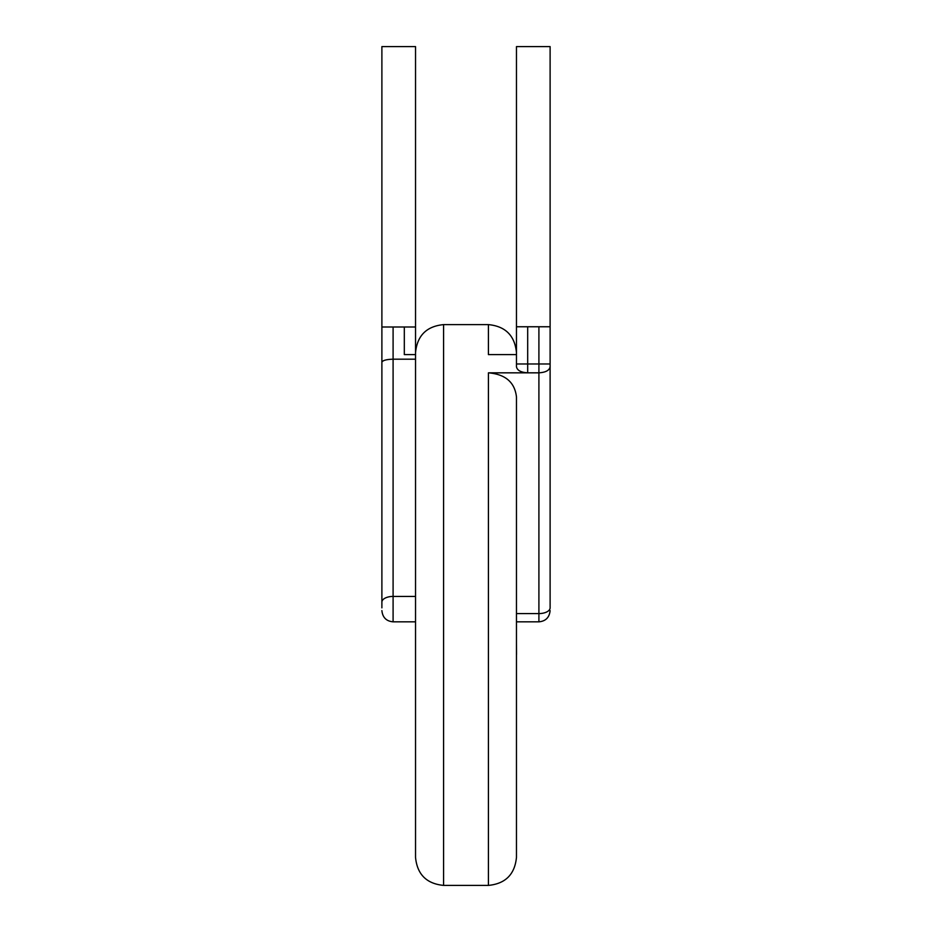 <?xml version="1.0" encoding="UTF-8"?>
<svg xmlns="http://www.w3.org/2000/svg" width="932" height="932" viewBox="0 0 932 932"><rect width="100%" height="100%" fill="white"/><g stroke="black" fill="none" stroke-linecap="round" stroke-linejoin="round"><path stroke-width="1.4" d="M516.468 326.759L516.468 46.6L550.113 46.6L550.113 366.73C549.461 370.377 545.721 372.416 538.906 372.823L527.687 372.823C520.883 372.416 517.144 370.377 516.468 366.73L516.468 326.759L527.687 326.759L527.687 372.823M381.887 607.862L381.887 46.6L415.532 46.6L415.532 354.614L404.313 354.614L404.313 326.992L415.532 326.992M550.113 366.73L550.113 607.862A11.219 5.72 180 0 1 538.906 613.582L516.468 613.582M516.468 605.008L516.468 857.358C514.802 874.391 505.459 883.734 488.426 885.4L488.426 372.835C505.459 374.268 514.813 382.33 516.468 396.997L516.468 605.008M381.887 362.268C382.598 360.416 386.337 359.391 393.094 359.193L393.094 621.83L415.532 621.83L415.532 857.358L415.532 352.645C417.198 335.613 426.541 326.27 443.574 324.616L443.574 885.4C426.541 883.734 417.198 874.391 415.532 857.358M381.887 326.992L404.313 326.992M550.113 610.611C549.391 617.485 545.651 621.225 538.906 621.83L538.906 372.835L488.426 372.835M516.468 360.579L516.468 366.73M516.468 354.614L488.426 354.614L488.426 324.616L443.574 324.616M415.532 621.83L415.532 605.008M538.906 372.823L538.906 326.759L527.687 326.759M538.906 326.759L550.113 326.759M393.094 326.992L393.094 359.193L415.532 359.193M516.468 671.657L516.468 654.439M516.526 654.439L516.468 642.963M381.887 602.142A11.219 5.72 0 0 1 393.094 596.422L415.532 596.422M550.113 363.969L516.468 363.969M393.094 621.83C386.349 621.225 382.609 617.485 381.887 610.611M488.426 885.4L443.574 885.4M538.906 621.83L516.468 621.83M488.426 324.616C505.459 326.27 514.802 335.613 516.468 352.645"/></g></svg>
